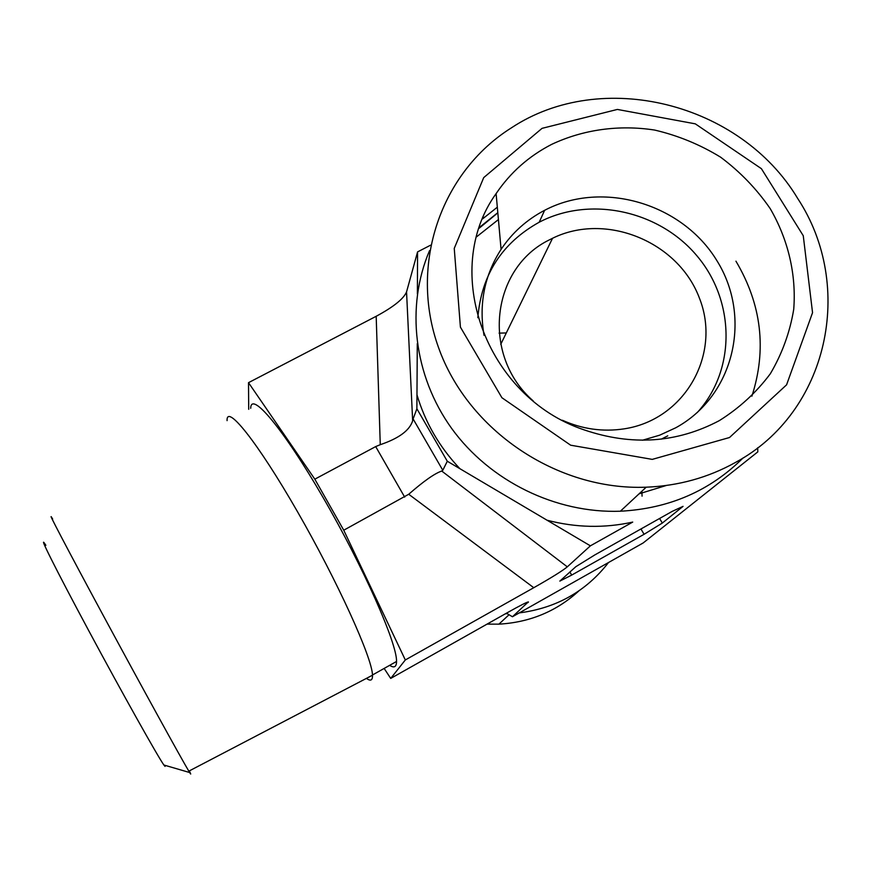 <?xml version="1.0" encoding="UTF-8"?>
<svg xmlns="http://www.w3.org/2000/svg" width="872" height="872" viewBox="0 0 872 872"><rect width="100%" height="100%" fill="white"/><g stroke="black" fill="none" stroke-linecap="round" stroke-linejoin="round"><path stroke-width="1.31" d="M45.867 545.316C36.602 530.83 55.296 568.402 88.781 630.761C122.178 693 157.952 756.82 163.882 765.006L165.07 766.412L164.884 765.3M189.311 770.892C191.055 774.434 191.175 774.979 189.66 772.538L188.821 771.153C181.191 758.466 141.591 686.493 104.215 617.256C66.773 547.899 44.668 505.618 52.658 519.025M227.069 420.642C226.306 403.3 257.371 441.81 297.407 511.559C337.442 581.134 372.126 657.695 372.475 674.993L372.486 675.211C372.671 680.389 370.644 681.446 366.436 678.372M248.705 409.317L248.509 382.666L314.825 479.175L343.742 530.22L405.317 659.962L390.711 678.416L384.149 668.432M250.7 408.27C250.918 390.482 283.04 428.283 323.185 497.683C363.362 566.909 397.185 643.656 396.542 661.467C396.488 666.982 394.199 668.268 389.664 665.336M642.49 440.229L659.668 435.183L675.767 427.771C734.289 395.823 752.416 317.266 716.839 260.565C682.089 203.383 602.53 179.948 544.804 210.217L544.629 210.294C526.732 219.69 512.213 232.715 501.073 249.381C484.429 275.269 478.75 303.903 484.015 335.306M551.736 144.338C583.346 129.492 619.076 124.587 654.589 130.048C678.013 135.509 700.031 144.567 720.654 157.211C740.023 171.697 756.525 188.81 770.161 208.539C788.179 239.506 796.441 274.517 793.727 309.32C789.934 332.254 782.14 353.716 770.347 373.728C756.416 392.4 739.402 408.042 719.28 420.653C676.868 443.052 631.742 446.104 583.902 429.798C485.246 396.738 440.567 270.494 496.113 193.606C510.371 172.514 528.912 156.088 551.736 144.338M729.504 437.526L652.256 459.381L570.648 445.2L501.912 397.73L460.416 327.131L454.247 248.4L483.72 177.605L542.046 128.347L617.365 109.436L695.3 123.846L761.398 168.678L803.265 235.734L812.551 312.688L786.577 384.835L729.504 437.526M735.292 462.542C828.607 412.314 855.378 286.103 797.695 198.467C740.339 102.689 601.604 67.94 511.199 127.977C440.992 172.22 408.652 264.598 438.496 347.481C467.915 430.419 557.001 490.718 646.196 487.197C678.416 485.878 708.108 477.66 735.292 462.542M429.515 250.678C405.633 306.519 413.644 375.679 451.707 428.512C489.901 481.213 555.791 513.553 620.363 511.221C669.206 508.616 710.124 490.838 743.129 457.887M697.24 412.565C736.121 370.011 735.26 300.982 696.968 255.867C659.014 210.457 590.061 195.579 539.212 222.218C501.934 242.972 481.464 274.8 477.823 317.713M661.314 439.128L667.767 435.826M562.353 420.239C582.398 429.177 602.999 432.054 624.156 428.85C685.196 419.683 721.863 353.618 699.246 297.668C677.904 241.326 605.593 212.027 552.532 238.285L549.883 239.626C491.165 267.584 480.81 355.373 533.206 400.913M547.06 520.224C575.847 527.713 604.394 528.334 632.712 522.088L590.388 545.839L447.303 461.244L416.881 408.761L417.285 343.623M483.055 217.956L484.581 217.15M248.509 382.666L376.181 316.285L380.268 444.687C398.853 438.398 409.655 430.43 412.652 420.784L406.548 291.924L417.568 251.899L430.528 245.217M406.548 291.924C403.649 298.824 393.523 306.944 376.181 316.285M757.67 447.772L757.823 451.86L643.165 542.962L512.453 616.755L506.436 613.19M642.054 496.157L641.956 493.192M641.923 491.895L641.901 491.198M417.383 293.897L417.568 251.899M578.975 590.824C556.619 611.283 529.936 622.39 498.904 624.156L487.034 624.123M608.525 562.516C586.18 591.292 556.423 608.089 519.265 612.907M507.286 613.692L505.488 613.725M528.312 601.92L512.453 616.755M343.742 530.22L408.728 494.261C423.552 481.268 434.55 473.529 441.723 471.033L442.802 470.27L447.303 461.244M380.268 444.687L375.69 446.584L404.684 497.116M442.802 470.27L413.11 418.942L412.652 420.784M405.317 659.962L533.773 587.706C551.333 577.755 562.505 570.8 567.301 566.844L590.388 545.839M413.11 418.942L416.881 408.761M640.942 528.977L644.092 534.285L662.328 523.058L683.059 506.349L672.159 511.406L594.813 554.93L575.814 566.713L559.835 581.101L571.694 575.084L569.874 571.967M644.092 534.285L571.694 575.084M314.825 479.175L375.69 446.584M528.487 601.996C527.8 601.604 520.737 605.168 507.308 612.7L390.711 678.416M476.657 236.77L498.424 219.559M459.86 468.667C439.455 447.085 425.155 422.43 416.947 394.711M479.219 228.192L497.825 212.833M735.946 261.186C761.594 304.502 766.913 349.498 751.893 396.182M666.284 485.486L639.067 493.825M482.696 218.818L497.323 207.198M506.305 332.94L499.078 333.126M527.996 602.607L527.222 602.247M408.728 494.261L533.773 587.706M567.301 566.844L441.723 471.033M662.328 523.058L659.592 518.48M163.882 765.006L189.66 772.538M188.821 771.153L372.486 675.211M372.475 674.993L396.542 661.467M501.073 249.381L496.113 193.606M646.196 487.197L620.363 511.221M539.212 222.218L544.629 210.294M479.513 227.32L497.803 212.67M498.904 624.156L509.041 614.738M552.532 238.285L500.746 344.32"/></g></svg>
